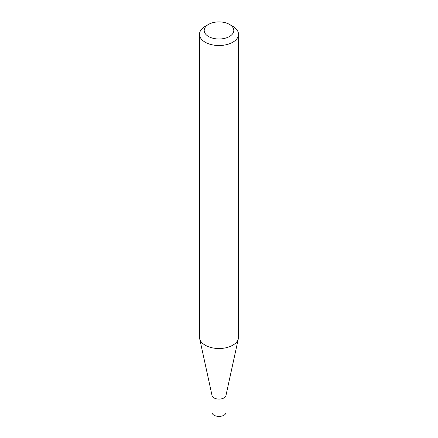 <?xml version="1.0" encoding="UTF-8"?>
<svg xmlns="http://www.w3.org/2000/svg" width="438" height="438" viewBox="0 0 438 438"><rect width="100%" height="100%" fill="white"/><g stroke="black" fill="none" stroke-linecap="round" stroke-linejoin="round"><path stroke-width="0.66" d="M238.491 34.268L238.491 337.26A19.491 11.251 180 0 1 238.338 338.662L225.953 395.552A7.008 4.046 180 0 1 221.272 398.876A7.008 4.046 180 0 1 214.045 397.912A7.008 4.046 180 0 1 212.047 395.552L199.662 338.662A19.491 11.251 180 0 1 199.509 337.26L199.509 34.268A19.491 11.251 180 0 1 205.219 26.313L208.526 24.402A14.81 8.552 0 0 0 208.526 36.496A14.81 8.552 0 0 0 229.474 36.496A14.81 8.552 0 0 0 229.474 24.402L232.781 26.313A19.491 11.251 180 0 1 238.491 34.268A19.491 11.251 180 0 1 226.457 44.665A19.491 11.251 180 0 1 205.219 42.229A19.491 11.251 180 0 1 199.509 34.268M226.008 395.3L226.008 412.361A7.008 4.046 180 0 1 221.683 416.1A7.008 4.046 180 0 1 214.045 415.224A7.008 4.046 180 0 1 211.992 412.361L211.992 395.3M238.338 338.662A19.491 11.251 180 0 1 225.318 347.903A19.491 11.251 180 0 1 205.219 345.215A19.491 11.251 180 0 1 199.662 338.662M232.781 26.313L229.474 24.402A14.81 8.552 0 0 0 208.526 24.402"/></g></svg>
